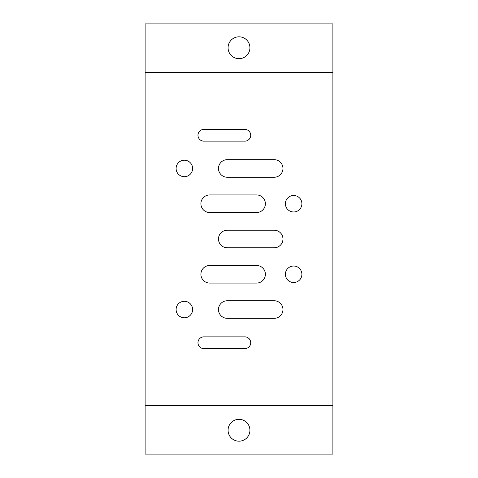 <?xml version="1.0" encoding="UTF-8"?>
<svg xmlns="http://www.w3.org/2000/svg" width="478" height="478" viewBox="0 0 478 478"><rect width="100%" height="100%" fill="white"/><g stroke="black" fill="none" stroke-linecap="round" stroke-linejoin="round"><path stroke-width="0.72" d="M332.891 23.9L145.109 23.9L332.891 23.9L332.891 454.1L332.891 72.584L145.109 72.584L145.109 23.9L145.109 454.1L332.891 454.1L145.109 454.1L145.109 72.584L332.891 72.584L332.891 23.9M249.928 47.746A10.928 10.928 0 0 0 239 36.818A10.928 10.928 0 0 0 228.072 47.746A10.928 10.928 0 0 0 239 58.675A10.928 10.928 0 0 0 249.928 47.746A10.928 10.928 0 0 0 239 36.818A10.928 10.928 0 0 0 228.072 47.746A10.928 10.928 0 0 0 239 58.675A10.928 10.928 0 0 0 249.928 47.746M228.072 430.254A10.928 10.928 0 0 0 239 441.182A10.928 10.928 0 0 0 249.928 430.254A10.928 10.928 0 0 0 239 419.325A10.928 10.928 0 0 0 228.072 430.254A10.928 10.928 0 0 1 239 419.325A10.928 10.928 0 0 1 249.928 430.254A10.928 10.928 0 0 1 239 441.182A10.928 10.928 0 0 1 228.072 430.254M145.109 405.416L332.891 405.416L145.109 405.416M301.893 203.73A8.246 8.246 0 0 1 293.641 211.975A8.246 8.246 0 0 1 285.396 203.73A8.246 8.246 0 0 1 293.641 195.484A8.246 8.246 0 0 1 301.893 203.73A8.246 8.246 0 0 0 293.641 195.484A8.246 8.246 0 0 0 285.396 203.73A8.246 8.246 0 0 0 293.641 211.975A8.246 8.246 0 0 0 301.893 203.73M285.396 274.27A8.246 8.246 0 0 1 293.641 266.025A8.246 8.246 0 0 1 301.893 274.27A8.246 8.246 0 0 1 293.641 282.516A8.246 8.246 0 0 1 285.396 274.27A8.246 8.246 0 0 0 293.641 282.516A8.246 8.246 0 0 0 301.893 274.27A8.246 8.246 0 0 0 293.641 266.025A8.246 8.246 0 0 0 285.396 274.27M192.604 168.459A8.246 8.246 0 0 1 184.359 176.705A8.246 8.246 0 0 1 176.107 168.459A8.246 8.246 0 0 1 184.359 160.214A8.246 8.246 0 0 1 192.604 168.459A8.246 8.246 0 0 0 184.359 160.214A8.246 8.246 0 0 0 176.107 168.459A8.246 8.246 0 0 0 184.359 176.705A8.246 8.246 0 0 0 192.604 168.459M176.107 309.541A8.246 8.246 0 0 1 184.359 301.295A8.246 8.246 0 0 1 192.604 309.541A8.246 8.246 0 0 1 184.359 317.786A8.246 8.246 0 0 1 176.107 309.541A8.246 8.246 0 0 0 184.359 317.786A8.246 8.246 0 0 0 192.604 309.541A8.246 8.246 0 0 0 184.359 301.295A8.246 8.246 0 0 0 176.107 309.541M274.169 159.664A8.795 8.795 0 0 1 282.964 168.459A8.795 8.795 0 0 1 274.169 177.254L227.277 177.254A8.795 8.795 0 0 1 218.482 168.459A8.795 8.795 0 0 1 227.277 159.664L274.169 159.664A8.795 8.795 0 0 1 282.964 168.459A8.795 8.795 0 0 1 274.169 177.254L227.277 177.254A8.795 8.795 0 0 1 218.482 168.459A8.795 8.795 0 0 1 227.277 159.664L274.169 159.664M274.169 300.746A8.795 8.795 0 0 1 282.964 309.541A8.795 8.795 0 0 1 274.169 318.336L227.277 318.336A8.795 8.795 0 0 1 218.482 309.541A8.795 8.795 0 0 1 227.277 300.746L274.169 300.746L227.277 300.746A8.795 8.795 0 0 0 218.482 309.541A8.795 8.795 0 0 0 227.277 318.336L274.169 318.336A8.795 8.795 0 0 0 282.964 309.541A8.795 8.795 0 0 0 274.169 300.746M274.169 230.205A8.795 8.795 0 0 1 282.964 239A8.795 8.795 0 0 1 274.169 247.795L227.277 247.795A8.795 8.795 0 0 1 218.482 239A8.795 8.795 0 0 1 227.277 230.205L274.169 230.205A8.795 8.795 0 0 1 282.964 239A8.795 8.795 0 0 1 274.169 247.795L227.277 247.795A8.795 8.795 0 0 1 218.482 239A8.795 8.795 0 0 1 227.277 230.205L274.169 230.205M256.584 194.934A8.795 8.795 0 0 1 265.38 203.73A8.795 8.795 0 0 1 256.584 212.525L209.693 212.525A8.795 8.795 0 0 1 200.897 203.73A8.795 8.795 0 0 1 209.693 194.934L256.584 194.934A8.795 8.795 0 0 1 265.38 203.73A8.795 8.795 0 0 1 256.584 212.525L209.693 212.525A8.795 8.795 0 0 1 200.897 203.73A8.795 8.795 0 0 1 209.693 194.934L256.584 194.934M256.584 265.475A8.795 8.795 0 0 1 265.38 274.27A8.795 8.795 0 0 1 256.584 283.066L209.693 283.066A8.795 8.795 0 0 1 200.897 274.27A8.795 8.795 0 0 1 209.693 265.475L256.584 265.475L209.693 265.475A8.795 8.795 0 0 0 200.897 274.27A8.795 8.795 0 0 0 209.693 283.066L256.584 283.066A8.795 8.795 0 0 0 265.38 274.27A8.795 8.795 0 0 0 256.584 265.475M244.861 129.413A5.861 5.861 0 0 1 250.723 135.274A5.861 5.861 0 0 1 244.861 141.135L203.831 141.135A5.861 5.861 0 0 1 197.97 135.274A5.861 5.861 0 0 1 203.831 129.413L244.861 129.413A5.861 5.861 0 0 1 250.723 135.274A5.861 5.861 0 0 1 244.861 141.135L203.831 141.135A5.861 5.861 0 0 1 197.97 135.274A5.861 5.861 0 0 1 203.831 129.413L244.861 129.413M244.861 336.865A5.861 5.861 0 0 1 250.723 342.726A5.861 5.861 0 0 1 244.861 348.587L203.831 348.587A5.861 5.861 0 0 1 197.97 342.726A5.861 5.861 0 0 1 203.831 336.865L244.861 336.865L203.831 336.865A5.861 5.861 0 0 0 197.97 342.726A5.861 5.861 0 0 0 203.831 348.587L244.861 348.587A5.861 5.861 0 0 0 250.723 342.726A5.861 5.861 0 0 0 244.861 336.865"/></g></svg>
